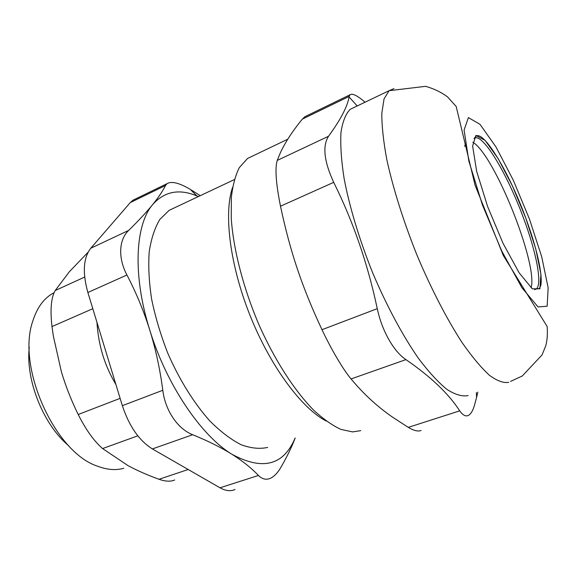 <?xml version="1.0" encoding="UTF-8"?>
<svg xmlns="http://www.w3.org/2000/svg" width="577" height="577" viewBox="0 0 577 577"><rect width="100%" height="100%" fill="white"/><g stroke="black" fill="none" stroke-linecap="round" stroke-linejoin="round"><path stroke-width="0.87" d="M531.1 287.836C538.269 264.252 494.215 154.326 472.751 142.223M465.358 143.933L464.694 146.342M232.596 187.345C223.573 213.187 229.841 265.088 250.223 315.9C270.57 366.72 301.879 408.588 326.25 421.044M360.762 430.644L352.576 431.906L340.935 429.403C332.417 425.487 323.372 419.126 313.801 410.305C294.429 390.723 274.277 359.514 258.431 323.538C243.09 287.245 233.375 249.156 231.254 218.517L231.334 197.63C232.719 185.441 235.373 175.444 239.296 167.64L247.547 158.466L253.584 155.581M307.108 115.624L304.973 116.669L302.355 119.114L349.179 96.395L349.979 94.816C352.316 93.063 357.336 95.53 365.046 102.208M349.179 96.395L349.071 96.95C347.484 106.507 340.632 119.612 328.522 136.273L277.227 160.428L280.249 153.042C285.052 142.569 292.416 131.26 302.355 119.114M476.35 392.591L476.588 397.394L474.59 404.866C473.053 410.29 471.077 413.767 468.647 415.296L468.142 415.548C465.466 416.623 462.66 415.058 459.732 410.853L408.264 427.369C413.752 430.644 418.029 431.683 421.087 430.492M408.264 427.369L392.439 417.077C377.322 406.634 363.524 393.925 351.061 378.945L405.919 359.615C430.593 376.529 448.531 393.608 459.732 410.853M405.919 359.615C393.766 351.581 381.916 330.801 377.271 308.666L322.002 329.698C331.277 349.467 343.265 369.691 351.061 378.945M322.002 329.698C301.995 287.058 290.13 251.485 280.494 206.205L333.701 182.361C324.05 161.38 322.327 146.01 328.522 136.273M277.227 160.428C274.854 168.246 275.943 183.5 280.494 206.205M476.588 397.394L477.828 392.108M333.701 182.361C353.182 221.539 367.708 263.639 377.271 308.666M354.869 107.077L350.21 109.313C345.695 113.878 342.615 121.596 340.971 132.472C340.271 145.137 341.31 160.478 344.101 178.502C349.539 207.078 359.543 240.205 372.843 273.231C386.713 305.925 402.638 335.533 418.296 358.137C428.567 371.797 438.131 382.234 446.98 389.439C455.231 394.704 462.285 396.752 468.135 395.584M123.795 468.286C115.826 470.529 107.077 469.829 97.556 466.194C54.844 452.541 16.264 366.59 32.896 320.826C37.015 307.894 43.506 298.836 52.384 293.643L54.029 292.741M175.559 207.316L169.14 210.338L159.858 219.404C154.766 227.857 151.217 238.662 149.205 251.817C148.195 266.163 149.01 281.994 151.657 299.326C155.357 317.155 160.723 335.086 167.741 353.102C179.281 379.644 194.009 403.251 209.826 420.929C220.45 431.538 230.829 439.45 240.97 444.672C250.75 448.279 259.628 449.194 267.62 447.427M135.494 198.978L133.056 200.161L130.258 202.599L165.498 185.505L167.085 183.637C171.6 180.99 179.317 182.895 190.237 189.35L190.98 190.085M165.498 185.505C162.851 190.922 158.545 197.305 152.595 204.676C146.572 212.076 138.61 220.645 128.693 230.389L90.784 248.24L130.258 202.599M295.186 437.979C291.825 446.858 287.115 456.558 281.049 467.089C277.905 472.585 274.421 476.292 270.606 478.21C266.271 480.158 262.218 479.235 258.446 475.462L220.01 487.796C225.621 490.933 230.649 491.503 235.091 489.498M220.01 487.796L152.393 448.928L192.696 434.726C208.008 440.965 221.078 447.478 231.911 454.25C242.672 461.052 251.522 468.12 258.446 475.462M192.696 434.726C177.824 428.999 165.289 410.68 162.793 390.283L122.353 405.674C129.154 426.244 139.172 440.662 152.393 448.928M122.353 405.674L87.87 292.503L126.94 274.998C117.852 257.897 118.876 239.563 128.693 230.389M90.784 248.24C83.319 257.811 82.352 272.56 87.87 292.503M29.283 347.195C25.323 379.716 43.491 425.054 68.814 445.841M126.94 274.998C136.143 292.582 143.752 310.938 149.775 330.08C155.711 349.251 160.053 369.316 162.793 390.283M200.233 195.675L191.239 189.956M198.344 196.569L196.894 195.949C179.151 188.491 164.38 191.398 152.595 204.676C135.184 224.864 132.458 275.344 149.775 330.08C166.486 384.772 201.286 435.844 231.911 454.25C262.585 470.854 283.653 465.437 295.121 438.001M115.89 384.484C110.2 374.906 105.793 364.996 102.677 354.768C99.576 344.527 97.664 333.701 96.943 322.283M120.124 398.361L78.205 414.495C71.245 400.301 65.641 386.056 61.386 371.761L53.358 336.11L51.995 326.575L92.803 308.695M84.66 277.068L55.183 290.541C51.115 297.696 50.055 309.705 51.995 326.575M55.183 290.541L69.348 271.76L88.093 252.214M188.189 469.505L159.036 479.278C165.469 481.543 170.698 481.773 174.716 479.963M159.036 479.278C147.633 475.174 137.319 470.63 128.087 465.661L102.598 448.56L137.816 435.815M78.205 414.495C85.886 429.771 94.015 441.124 102.598 448.56M474.626 138.112C483.129 133.244 507.948 175.365 523.635 218.402C536.35 252.423 542.582 284.382 536.293 288.99L539.408 288.45L540.829 285.384C542.878 274.378 536.408 246.768 525.69 217.839C509.996 174.68 484.673 131.289 476.306 136.013L473.984 138.552M525.705 217.846L512.455 186.018L498.139 158.596L485.12 140.391L475.866 135.451L472.621 146.053L476.667 171.333L487.587 206.443L502.993 243.227L519.149 272.834L532.304 288.81L539.892 288.81L540.93 274.255L535.781 248.975L525.705 217.846M529.419 218.957L513.386 180.413L496.004 146.976L480.014 124.343L468.416 117.6L464.081 130.013L468.849 161.07L482.408 204.9L501.716 250.959L521.875 287.692L538.067 306.95L547.155 306.214L548.15 287.808L541.702 256.743L529.419 218.957M393.961 88.613L389.064 90.704L384.051 98.891L381.808 113.28C381.758 125.873 383.416 141.242 386.77 159.396C393.024 188.239 403.611 221.885 417.178 255.597C431.243 288.998 447.016 319.398 462.191 342.731C472.094 356.867 481.189 367.729 489.484 375.317C497.143 380.928 503.562 383.265 508.748 382.327M247.547 158.466L287.764 139.208M534.511 289.64L536.293 288.99M304.966 116.662L349.972 94.808M357.213 105.959L349.071 96.95M350.21 109.313L389.064 90.704L425.566 86.334C433.803 88.634 441.138 92.161 447.564 96.914L456.191 106.493L475.037 185.08L503.31 255.496L547.162 326.539C547.696 334.292 547.198 340.783 545.669 346.02L542.063 354.913L522.286 375.988L510.573 381.411M52.384 293.643L53.942 292.928M169.14 210.338L234.356 179.591M133.056 200.161L167.085 183.637M196.894 195.949L190.237 189.35"/></g></svg>
